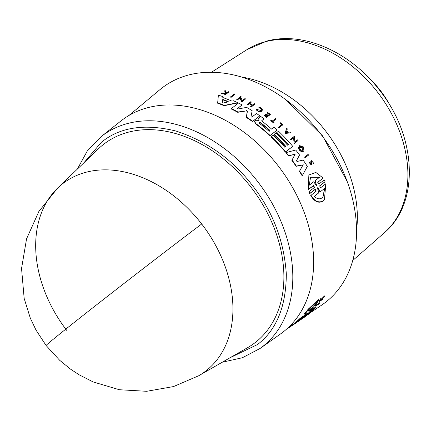 <?xml version="1.0" encoding="UTF-8"?>
<svg xmlns="http://www.w3.org/2000/svg" width="431" height="431" viewBox="0 0 431 431"><rect width="100%" height="100%" fill="white"/><g stroke="black" fill="none" stroke-linecap="round" stroke-linejoin="round"><path stroke-width="0.65" d="M201.697 223.985A118.272 1.503 142.3 0 0 100.811 301.533A118.272 1.503 142.3 0 0 46.101 345.495L59.656 360.273L70.485 369.108L79.105 374.781L93.161 381.947L119.344 389.732L146.615 391.3L173.521 386.569L198.626 375.789A117.857 85.914 -126.9 0 0 201.697 223.985A117.857 85.914 -126.9 0 0 86.593 172.109A117.857 85.914 -126.9 0 0 57.7 188.018L57.7 188.018A117.857 85.914 -126.9 0 0 66.918 330.604M230.159 357.682L257.528 344.531C276.492 330.038 286.092 306.543 286.324 274.046C284.024 240.827 272.753 211.352 252.523 185.61C232.745 159.513 207.214 141.32 175.929 131.024C144.73 123.395 119.888 127.145 101.409 142.268L83.9 162.799M198.626 375.789L247.566 347.688A124.785 90.963 -126.9 0 0 265.194 208.873A124.785 90.963 -126.9 0 0 128.95 132.037A124.785 90.963 -126.9 0 0 98.36 148.878L57.7 188.018L38.876 211.449L26.56 238.86L21.55 268.491L24.168 298.424L30.299 318.1L36.032 330.108L46.101 345.495M260.033 348.501L280.694 333.804A133.087 97.018 -126.9 0 0 291.378 185.395A133.087 97.018 -126.9 0 0 148.383 107.518A133.087 97.018 -126.9 0 0 120.949 120.949L101.064 136.681A132.441 96.544 -126.9 0 0 101.064 136.681A132.441 96.544 -126.9 0 1 128.368 123.314A132.441 96.544 -126.9 0 1 269.418 198.707A132.441 96.544 -126.9 0 1 262.905 346.346A132.441 96.544 -126.9 0 1 260.033 348.501L242.341 357.752L222.251 362.223M309.383 313.375L321.698 305.083A134.801 98.263 -126.9 0 0 334.65 154.799A134.801 98.263 -126.9 0 0 189.193 74.843A134.801 98.263 -126.9 0 0 159.982 89.605L128.955 115.465M317.749 182.383L323.153 178.073L317.873 182.168L318.918 184.021L324.247 179.91L325.066 181.656L324.829 181.979L319.495 186.09M325.066 181.656L319.624 185.874L320.632 187.76L325.814 183.762L324.462 199.402L322.744 201.309C318.369 203.507 314.371 201.579 310.746 195.529L316.273 191.089L315.266 189.204L309.932 193.314L309.119 191.569L314.555 187.35L313.509 185.502L308.332 189.489L308.887 174.986L315.81 172.416L323.153 178.073M316.133 191.229L315.034 189.532L309.7 193.643L308.892 191.892L309.119 191.569M314.42 187.485L313.283 185.82L308.106 189.812L308.887 174.986M308.779 154.95L305.062 157.811A133.486 97.309 -126.9 0 0 304.625 157.18L308.553 154.029A134.186 97.815 -126.9 0 1 308.995 154.659L308.779 154.95M313.768 163.214L313.552 163.521L313.046 163.004L313.262 162.702L311.624 160.941L311.742 163.451L311.376 164.674L309.242 162.056L310.999 163.995L311.139 160.391L313.262 162.702M311.376 164.674L311.16 164.976L309.032 162.358L309.242 162.056M311.204 163.295L310.988 163.597L310.719 161.911L311.139 160.386M291.07 132.683L284.972 133.567L286.663 128.228A134.186 97.815 53.1 0 1 287.321 128.869L286.809 130.598A134.106 97.756 53.1 0 1 288.42 132.225L290.429 132.021A134.186 97.815 53.1 0 1 291.07 132.683L284.972 133.567M297.843 140.721L294.131 143.571L293.565 137.925L290.952 139.93A133.486 97.309 -126.9 0 0 290.456 139.38L294.373 136.239A134.186 97.815 53.1 0 1 294.869 136.794L294.384 137.16L294.869 141.928L297.557 139.859A134.186 97.815 -126.9 0 1 298.047 140.431L297.843 140.721M294.869 136.794L294.179 137.451M303.882 150.705L303.327 151.356C300.746 151.992 299.114 150.683 298.435 147.434L298.645 147.149L299.507 147.51C299.976 149.762 301.107 150.667 302.907 150.225C303.769 148.092 302.945 146.772 300.434 146.265A134.095 97.751 53.1 0 1 301.382 147.472L301.01 147.758A134.068 97.735 -126.9 0 0 299.351 145.662L302.918 146.411A134.186 97.815 53.1 0 1 303.704 147.424L303.882 150.705L303.537 151.065C300.951 151.701 299.324 150.392 298.645 147.149M303.031 150.112L301.253 146.632M301.382 147.472L300.806 148.048A133.599 97.39 -126.9 0 0 299.146 145.953L299.351 145.662M302.363 175.492L302.147 175.8A132.883 96.867 -126.9 0 0 299.437 171.382L302.961 164.906L296.129 166.344A132.883 96.867 -126.9 0 0 291.868 160.348L295.084 154.282L288.441 155.877A132.883 96.867 -126.9 0 0 285.845 152.671L295.714 150.01A133.799 97.535 53.1 0 1 299.556 155.025L296.447 160.736L296.981 161.49L303.16 160.084A133.799 97.535 53.1 0 1 307.325 166.414L302.363 175.492A133.351 97.212 53.1 0 0 299.653 171.08L299.437 171.382M288.097 144.724A133.222 97.115 -126.9 0 0 276.6 132.753L278.485 131.175A133.799 97.535 53.1 0 1 292.746 146.362L285.608 151.847A133.351 97.212 -126.9 0 0 271.352 136.654L273.238 135.205A133.47 97.298 53.1 0 1 284.805 147.257L285.855 146.448A133.535 97.341 -126.9 0 0 274.283 134.402L275.964 133.114A133.637 97.417 53.1 0 1 287.531 145.161L288.371 144.514A133.691 97.454 -126.9 0 0 276.799 132.468M292.746 146.362L285.403 152.132A132.883 96.867 -126.9 0 0 271.147 136.939L271.352 136.654M285.581 146.659A133.066 97.002 -126.9 0 0 274.084 134.688L274.283 134.402M235.062 94.179L231.108 97.363A133.475 97.298 -126.9 0 0 230.418 97.094L234.372 93.904A134.17 97.81 53.1 0 1 235.062 94.179L231.339 97.045A133.944 97.638 -126.9 0 0 230.644 96.77M282.515 125.076L278.981 127.786A133.486 97.309 -126.9 0 0 278.431 127.285L281.815 124.554A134.149 97.794 53.1 0 0 280.145 123.05L280.495 122.781A134.17 97.81 -126.9 0 1 282.714 124.791L282.515 125.076M281.535 124.769A133.685 97.449 -126.9 0 0 279.945 123.336L280.145 123.05M274.019 122.447L273.518 122.964A133.486 97.309 -126.9 0 0 270.706 120.632L271.207 120.114A133.971 97.659 53.1 0 1 272.3 121.009L275.533 118.525A134.17 97.81 53.1 0 1 276.093 118.988L272.861 121.472A133.971 97.659 53.1 0 1 274.019 122.447L273.723 122.679A133.955 97.648 -126.9 0 0 270.91 120.346M276.093 118.988L272.661 121.757M261.17 110.896C262.032 109.555 261.288 108.531 258.934 107.836L258.886 107.405L259.096 107.114L259.144 107.545C261.493 108.24 262.237 109.264 261.375 110.605L256.337 109.323C257.857 111.29 259.71 111.839 261.897 110.966C262.985 109.269 262.053 107.987 259.096 107.114M262.005 110.934L261.692 111.257C259.505 112.13 257.646 111.581 256.127 109.614L256.337 109.323M225.828 93.672A133.572 97.368 -126.9 0 0 225.381 93.527L222.121 93.974A133.486 97.309 -126.9 0 0 221.421 93.759L221.658 93.425L225.618 92.875L224.89 90.591A134.17 97.81 53.1 0 1 225.602 90.812L226.205 92.8L227.115 92.681L228.371 91.711A134.17 97.81 53.1 0 1 228.915 91.895L225.37 94.626A133.955 97.648 -126.9 0 0 224.826 94.443L226.194 93.387A134.041 97.708 -126.9 0 0 225.618 93.198L222.358 93.64A133.955 97.648 -126.9 0 0 221.658 93.425M225.381 93.209L224.648 90.925L224.89 90.591M228.915 91.895L225.133 94.955A133.486 97.309 -126.9 0 0 224.594 94.772L224.826 94.443M270.14 114.694L266.606 117.41A133.486 97.309 -126.9 0 0 264.058 115.508L264.559 114.991A133.971 97.659 53.1 0 1 266.579 116.494L267.629 115.68A134.036 97.708 -126.9 0 0 265.615 114.183L266.046 113.849A134.063 97.729 53.1 0 1 268.066 115.352L269.499 114.247A134.154 97.794 -126.9 0 0 267.484 112.744L267.796 112.507A134.17 97.81 53.1 0 1 270.345 114.409L270.14 114.694M267.344 115.907A133.567 97.368 -126.9 0 0 265.41 114.468L265.615 114.183M269.208 114.468A133.685 97.454 -126.9 0 0 267.279 113.035L267.484 112.744M252.07 105.406A133.583 97.379 -126.9 0 0 249.301 103.828L247.728 105.04A133.486 97.309 -126.9 0 0 247.087 104.685L250.837 101.668A134.17 97.81 -126.9 0 1 251.478 102.023L249.511 103.666M251.478 102.023L249.727 103.37A134.063 97.729 53.1 0 1 252.588 105.002L254.338 103.661A134.17 97.81 53.1 0 1 254.969 104.033L251.225 107.044A133.486 97.309 -126.9 0 0 250.594 106.672L252.377 105.164A134.052 97.718 -126.9 0 0 249.517 103.532L247.944 104.738A133.955 97.648 -126.9 0 0 247.297 104.383M245.595 98.914L241.656 102.082L239.97 98.009L237.352 100.024A133.475 97.298 -126.9 0 0 236.678 99.723L240.622 96.544A134.17 97.81 53.1 0 1 241.295 96.851L240.81 97.223L242.238 100.66L244.937 98.586A134.17 97.81 53.1 0 1 245.595 98.914L241.656 102.082M241.295 96.851L240.59 97.535M237.47 103.004L224.093 105.719A132.883 96.867 -126.9 0 0 217.633 103.208L218.382 95.17A133.799 97.535 53.1 0 1 222.897 96.619L222.816 97.546A133.745 97.492 53.1 0 1 231.916 101.107L233.51 100.768A133.799 97.535 -126.9 0 1 237.686 102.697L237.47 103.004M261.892 120.481L262.172 121.305A133.642 97.422 53.1 0 1 271.659 129.128L274.164 127.204A133.799 97.535 53.1 0 1 277.23 129.99L269.887 135.754A132.883 96.867 -126.9 0 0 255.357 123.659L254.549 121.423L255.001 120.879L255.809 120.254L258.681 120.373L259.042 120.324L258.999 119.904L259.042 120.324M258.837 120.61L258.891 118.029M258.794 120.195L259.096 117.738L260.755 116.467A133.799 97.535 53.1 0 1 263.982 118.854L261.773 120.675M237.298 108.59L237.928 109L246.645 107.394A133.799 97.535 53.1 0 1 252.162 110.692L250.998 116.796L251.758 117.146L256.493 113.504A133.799 97.535 -126.9 0 1 259.839 115.815L252.491 121.59A132.883 96.867 -126.9 0 0 246.316 117.426L247.227 111.419L246.376 110.907L237.723 112.313A132.883 96.867 -126.9 0 0 231.048 108.86L238.413 103.047A133.799 97.535 53.1 0 1 242.082 104.905L237.276 108.644M242.082 104.905L237.125 108.854M315.637 306.182L315.422 305.714A133.475 97.298 -126.9 0 0 315.81 305.24L319.533 302.756L319.743 303.225A134.17 97.81 53.1 0 1 319.355 303.699L315.637 306.182A133.944 97.638 -126.9 0 0 316.025 305.708L319.743 303.225M322.76 298.538L322.964 298.985A134.17 97.81 53.1 0 1 322.684 299.378L319.145 301.732L318.924 301.253A133.486 97.309 -126.9 0 0 319.204 300.854L320.567 299.949A133.572 97.368 -126.9 0 0 320.777 299.647M320.567 299.949L320.788 300.434A134.041 97.708 -126.9 0 0 321.084 300.008L320.443 299.028A133.486 97.309 -126.9 0 0 320.783 298.5L321.3 299.119L324.484 295.914L324.705 296.404A134.17 97.81 53.1 0 1 324.354 296.943L321.634 299.653M306.92 315.336L306.98 315.46A134.17 97.81 53.1 0 1 306.522 315.799L302.993 318.175L302.799 317.739A133.486 97.309 -126.9 0 0 303.252 317.399L304.825 316.343A133.583 97.379 -126.9 0 0 305.056 316.171M305.315 315.971A133.583 97.379 -126.9 0 0 305.337 315.955L305.477 316.262A133.955 97.648 -126.9 0 0 305.924 315.901L309.453 313.531A134.17 97.81 53.1 0 1 309.011 313.892L307.26 315.066A134.063 97.729 53.1 0 1 305.234 316.634L306.98 315.46M306.355 315.034L309.253 313.089L309.453 313.531M309.248 312.96L314.576 308.537L311.963 310.288L311.758 309.835A133.475 97.298 -126.9 0 0 312.168 309.404L315.88 306.915L316.09 307.373A134.17 97.81 53.1 0 1 315.681 307.799L310.697 311.872L313.391 310.067A134.17 97.81 53.1 0 1 312.965 310.465L309.248 312.96L309.043 312.513L311.909 310.164M304.701 314.21L304.491 313.746A132.883 96.867 -126.9 0 0 308.079 309.291L318.59 299.637L318.816 300.132A133.799 97.535 53.1 0 1 316.564 303.478L315.303 304.609A133.745 97.492 53.1 0 1 310.223 310.864L310.638 310.773A133.799 97.535 -126.9 0 1 308.063 313.423L304.701 314.21A133.351 97.212 -126.9 0 0 308.294 309.77L318.816 300.132M288.199 327.646L295.946 322.404M289.578 326.72L289.767 327.14L297.983 321.553L296.027 322.582L295.828 322.146A132.883 96.867 -126.9 0 0 300.256 318.202L306.91 313.746M324.462 199.402L322.997 200.954C318.622 203.157 314.614 201.239 310.983 195.2M258.934 107.836L259.144 107.545M299.41 320.637L299.895 320.292M302.039 318.32L302.228 318.741L300.843 319.592M324.829 188.175L320.088 191.978L324.829 188.175L323.061 196.741L321.898 197.974C319.403 199.521 316.882 198.95 314.339 196.261L318.843 192.792L317.448 188.008L317.879 187.679L320.325 191.644M322.938 196.908L324.591 188.509M316.451 186.057L316.726 185.217L316.683 185.734L316.306 185.545L313.73 181.753L309.221 185.228L310.584 177.227L319.694 177.163L315.18 180.637L316.683 185.734M222.622 99.733L223.285 99.599A133.642 97.417 53.1 0 1 228.182 101.517L228.182 101.905L222.983 103.047L222.331 102.793L222.649 99.674M228.101 102.158L228.182 101.517L228.328 101.84M269.413 129.914L269.574 130.927L268.362 130.722A133.47 97.298 -126.9 0 0 259.246 123.25L258.956 122.393L260.297 122.442A133.535 97.347 53.1 0 1 269.413 129.914L269.208 130.2A133.071 97.002 -126.9 0 0 260.092 122.733L259.203 122.458M269.37 131.207L269.208 130.2M309.765 310.616L307.863 311.241L312.497 307.244A133.642 97.417 53.1 0 1 309.765 310.616L309.555 310.148A133.174 97.077 -126.9 0 0 310.993 308.413M308.37 310.686L309.555 310.148M308.106 189.812L308.332 189.489M309.7 193.643L309.932 193.314M305.062 157.811L305.277 157.514A133.955 97.648 -126.9 0 0 304.836 156.884M308.995 154.659L305.277 157.514M285.171 133.281L286.663 128.228M290.952 139.93L291.151 139.644A133.955 97.648 -126.9 0 0 290.656 139.094M293.565 137.925L291.151 139.644M294.131 143.571L293.764 137.64M298.047 140.431L294.335 143.286M300.806 148.048L301.01 147.758M288.441 155.877L288.646 155.586A133.351 97.212 -126.9 0 0 286.049 152.38M295.084 154.282L288.646 155.586M291.868 160.348L295.289 153.991M296.129 166.344L296.339 166.048A133.351 97.212 -126.9 0 0 292.073 160.057M302.961 164.906L296.339 166.048M299.653 171.08L303.176 164.61M285.403 152.132L285.608 151.847M231.108 97.363L231.339 97.045M278.981 127.786L279.186 127.506A133.955 97.648 -126.9 0 0 278.631 127M282.714 124.791L279.186 127.506M273.518 122.964L273.723 122.679M222.121 93.974L222.358 93.64M225.381 93.527L225.618 93.198M225.133 94.955L225.37 94.626M266.606 117.41L266.811 117.124A133.955 97.648 -126.9 0 0 264.262 115.222M270.345 114.409L266.811 117.124M247.728 105.04L247.944 104.738M249.301 103.828L249.517 103.532M251.225 107.044L251.435 106.748A133.955 97.648 -126.9 0 0 250.804 106.376M254.969 104.033L251.435 106.748M237.352 100.024L237.573 99.717A133.944 97.638 -126.9 0 0 236.899 99.41M239.97 98.009L237.573 99.717M241.877 101.775L240.191 97.702M217.633 103.208L218.382 95.17M224.093 105.719L224.319 105.401A133.351 97.212 -126.9 0 0 217.865 102.885M237.686 102.697L224.319 105.401M263.982 118.854L261.838 120.588M258.535 118.369L259.096 117.738M269.887 135.754L270.092 135.474A133.351 97.212 -126.9 0 0 255.561 123.374L254.753 121.133M277.23 129.99L270.092 135.474M237.723 112.313L237.934 112.012A133.351 97.212 -126.9 0 0 231.264 108.553M246.376 110.907L237.934 112.012M246.586 110.611L247.442 111.123L247.227 111.419M246.316 117.426L247.442 111.123M252.491 121.59L252.701 121.3A133.351 97.212 -126.9 0 0 246.527 117.135M259.839 115.815L252.701 121.3M315.81 305.24L316.025 305.708M302.578 317.959L302.772 318.38L302.228 318.741M321.3 299.119L321.521 299.604L324.705 296.404M320.783 298.5L321.521 299.604M320.664 299.518A133.955 97.648 -126.9 0 0 321.009 298.995M319.204 300.854L319.425 301.339L320.788 300.434M319.145 301.732A133.955 97.648 -126.9 0 0 319.425 301.339M321.709 299.82L322.964 298.985M304.825 316.343L305.024 316.78A134.052 97.718 -126.9 0 0 307.05 315.206L305.477 316.262M303.252 317.399L303.451 317.836L305.024 316.78M302.993 318.175A133.955 97.648 -126.9 0 0 303.451 317.836M305.773 315.567L305.924 315.901M313.391 310.067L313.256 309.765M312.168 309.404L312.373 309.862L316.09 307.373M311.963 310.288A133.944 97.638 -126.9 0 0 312.373 309.862M308.079 309.291L308.294 309.77M301.899 318.288L302.072 318.66A133.799 97.535 53.1 0 1 298.069 321.564A133.799 97.535 53.1 0 1 298.047 321.58M299.879 319.727L302.072 318.66M299.895 319.727L305.202 316.068A133.799 97.535 53.1 0 0 307.599 313.87L307.475 313.596M300.256 318.202L300.461 318.654L307.599 313.87M296.027 322.582A133.351 97.212 -126.9 0 0 300.461 318.654M286.707 329.015A133.351 97.212 -126.9 0 0 289.767 327.14M317.448 188.008L317.879 187.679L317.642 188.008L317.399 187.781M286.259 132.452L286.723 130.889A134.095 97.751 53.1 0 1 288.075 132.258L286.259 132.452M320.088 191.978L317.642 188.008M318.843 192.792L314.102 196.595M315.18 180.637L314.953 180.955L316.494 185.545M319.382 177.4L310.6 177.227M287.639 132.306A133.626 97.406 -126.9 0 0 286.61 131.266M227.961 101.835A133.174 97.077 -126.9 0 0 223.053 99.927L222.396 100.057M390.475 106.338A74.849 54.559 -126.9 0 0 370.024 79.088M246.995 49.619L267.075 40.993C304.518 30.967 351.777 52.981 380.422 91.356C416.373 137.004 420.02 202.715 384.404 232.702A114.635 83.566 -126.9 0 0 386.537 105.094A114.635 83.566 -126.9 0 0 265.561 41.651A114.635 83.566 -126.9 0 0 246.995 49.619L211.459 72.263M315.034 189.532L315.266 189.204M356.556 230.321A119.893 87.396 -126.9 0 0 344.832 162.875A119.893 87.396 -126.9 0 0 241.505 77.02M313.283 185.82L313.509 185.502M310.719 161.911L310.929 161.609M255.357 123.659L255.561 123.374M223.285 99.599L223.053 99.927M260.092 122.733L260.297 122.442M309.038 310.584L309.248 311.047M77.327 169.124L87.234 151.082L101.064 136.681M285.661 99.583L322.657 135.937L347.23 181.623M301.948 318.385L302.826 317.792M292.714 325.173L298.069 321.564M384.404 232.702L352.73 260.502"/></g></svg>
